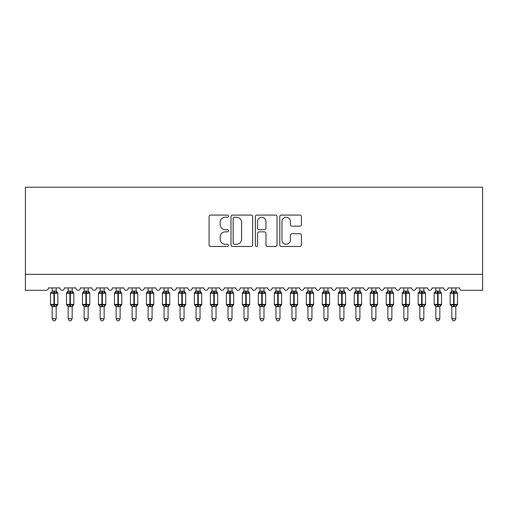 <?xml version="1.0" encoding="UTF-8"?>
<svg xmlns="http://www.w3.org/2000/svg" width="508" height="508" viewBox="0 0 508 508"><rect width="100%" height="100%" fill="white"/><g stroke="black" fill="none" stroke-linecap="round" stroke-linejoin="round"><path stroke-width="0.76" d="M228.422 216.186A1.099 1.099 0 0 0 227.324 215.087L210.655 215.087A1.568 1.568 0 0 0 209.086 216.656L209.086 244.9A1.568 1.568 0 0 0 210.655 246.469L227.324 246.469A1.099 1.099 0 0 0 228.422 245.37A1.099 1.099 0 0 0 227.324 244.272L225.165 244.272A5.023 5.023 0 0 1 220.148 239.255L220.148 236.899A5.023 5.023 0 0 1 225.165 231.877L227.324 231.877A1.099 1.099 0 0 0 228.422 230.778A1.099 1.099 0 0 0 227.324 229.679L225.165 229.679A5.023 5.023 0 0 1 220.148 224.663L220.148 222.307A5.023 5.023 0 0 1 225.165 217.284L227.324 217.284A1.099 1.099 0 0 0 228.422 216.186M299.86 226.149A1.568 1.568 0 0 0 301.428 224.58L301.428 216.656A1.568 1.568 0 0 0 299.86 215.087L281.343 215.087A1.568 1.568 0 0 0 279.775 216.656L279.775 244.9A1.568 1.568 0 0 0 281.343 246.469L299.86 246.469A1.568 1.568 0 0 0 301.428 244.9L301.428 235.331A1.568 1.568 0 0 0 299.86 233.763L291.935 233.763A1.568 1.568 0 0 0 290.366 235.331L290.366 240.074A4.197 4.197 0 0 1 286.169 244.272A4.197 4.197 0 0 1 281.972 240.074L281.972 221.482A4.197 4.197 0 0 1 286.169 217.284A4.197 4.197 0 0 1 290.366 221.482L290.366 224.58A1.568 1.568 0 0 0 291.935 226.149L299.86 226.149M482.6 274.339L482.6 187.217L25.4 187.217L25.4 290.328L46.025 290.328A2.4 2.4 0 0 0 48.419 287.928L59.931 287.928A2.4 2.4 0 0 0 62.167 290.322A2.4 2.4 0 0 0 64.408 287.928L75.914 287.928A2.4 2.4 0 0 0 78.156 290.322A2.4 2.4 0 0 0 80.391 287.928L91.904 287.928A2.4 2.4 0 0 0 94.139 290.322A2.4 2.4 0 0 0 96.38 287.928L107.886 287.928A2.4 2.4 0 0 0 110.128 290.322A2.4 2.4 0 0 0 112.363 287.928L123.876 287.928A2.4 2.4 0 0 0 126.111 290.322A2.4 2.4 0 0 0 128.353 287.928L139.859 287.928A2.4 2.4 0 0 0 142.1 290.322A2.4 2.4 0 0 0 144.335 287.928L155.848 287.928A2.4 2.4 0 0 0 158.083 290.322A2.4 2.4 0 0 0 160.325 287.928L171.831 287.928A2.4 2.4 0 0 0 174.073 290.322A2.4 2.4 0 0 0 176.308 287.928L187.82 287.928A2.4 2.4 0 0 0 190.056 290.322A2.4 2.4 0 0 0 192.297 287.928L203.803 287.928A2.4 2.4 0 0 0 206.045 290.322A2.4 2.4 0 0 0 208.28 287.928L219.793 287.928A2.4 2.4 0 0 0 222.028 290.322A2.4 2.4 0 0 0 224.263 287.928L235.776 287.928A2.4 2.4 0 0 0 238.017 290.322A2.4 2.4 0 0 0 240.252 287.928L251.765 287.928A2.4 2.4 0 0 0 254 290.322A2.4 2.4 0 0 0 256.235 287.928L267.748 287.928A2.4 2.4 0 0 0 269.983 290.322A2.4 2.4 0 0 0 272.224 287.928L283.737 287.928A2.4 2.4 0 0 0 285.972 290.322A2.4 2.4 0 0 0 288.207 287.928L299.72 287.928A2.4 2.4 0 0 0 301.955 290.322A2.4 2.4 0 0 0 304.197 287.928L315.703 287.928A2.4 2.4 0 0 0 317.945 290.322A2.4 2.4 0 0 0 320.18 287.928L331.692 287.928A2.4 2.4 0 0 0 333.927 290.322A2.4 2.4 0 0 0 336.169 287.928L347.675 287.928A2.4 2.4 0 0 0 349.917 290.322A2.4 2.4 0 0 0 352.152 287.928L363.665 287.928A2.4 2.4 0 0 0 365.9 290.322A2.4 2.4 0 0 0 368.141 287.928L379.647 287.928A2.4 2.4 0 0 0 381.889 290.322A2.4 2.4 0 0 0 384.124 287.928L395.637 287.928A2.4 2.4 0 0 0 397.872 290.322A2.4 2.4 0 0 0 400.114 287.928L411.62 287.928A2.4 2.4 0 0 0 413.861 290.322A2.4 2.4 0 0 0 416.096 287.928L427.609 287.928A2.4 2.4 0 0 0 429.844 290.322A2.4 2.4 0 0 0 432.086 287.928L443.592 287.928A2.4 2.4 0 0 0 445.834 290.322A2.4 2.4 0 0 0 448.069 287.928L459.581 287.928A2.4 2.4 0 0 0 461.975 290.328L482.6 290.328L482.6 274.339L25.4 274.339M252.628 216.656A1.568 1.568 0 0 0 251.06 215.087L232.543 215.087A1.568 1.568 0 0 0 230.975 216.656L230.975 244.9A1.568 1.568 0 0 0 232.543 246.469L251.06 246.469A1.568 1.568 0 0 0 252.628 244.9L252.628 216.656M256.94 215.087L275.457 215.087A1.568 1.568 0 0 1 277.025 216.656L277.025 244.9A1.568 1.568 0 0 1 275.457 246.469L267.532 246.469A1.568 1.568 0 0 1 265.963 244.9L265.963 233.445A1.568 1.568 0 0 0 264.395 231.877L259.137 231.877A1.568 1.568 0 0 0 257.569 233.445L257.569 245.37A1.099 1.099 0 0 1 256.47 246.469A1.099 1.099 0 0 1 255.372 245.37L255.372 216.656A1.568 1.568 0 0 1 256.94 215.087M234.271 217.284A1.099 1.099 0 0 0 233.172 218.383L233.172 243.18A1.099 1.099 0 0 0 234.271 244.272L236.544 244.272A5.023 5.023 0 0 0 241.567 239.255L241.567 222.307A5.023 5.023 0 0 0 236.544 217.284L234.271 217.284M265.963 221.564A4.197 4.197 0 0 0 261.766 217.367A4.197 4.197 0 0 0 257.569 221.564L257.569 228.111A1.568 1.568 0 0 0 259.137 229.679L264.395 229.679A1.568 1.568 0 0 0 265.963 228.111L265.963 221.564M56.172 291.097A1.759 1.676 180 0 0 57.099 292.576L56.75 293.091L54.413 292.525L51.594 293.091L51.022 292.494A0.8 0.8 0 0 0 50.495 293.243L50.495 304.438A0.8 0.8 0 0 0 51.022 305.187L51.594 304.59L53.937 305.156L56.75 304.59L57.099 305.105A1.759 1.676 -0 0 0 56.172 306.584L52.178 306.584A1.759 1.676 -0 0 0 51.251 305.105L51.251 305.105M51.251 292.576A1.759 1.676 180 0 0 52.178 291.097L53.937 290.944L53.937 304.438L57.848 304.438L57.848 293.243L50.495 293.243L50.495 304.438L53.937 304.438L53.937 306.737M56.172 306.572L56.172 318.707L52.178 318.707L52.178 306.572M56.172 287.928L56.172 291.179L56.75 293.091M52.178 287.928L52.178 291.109M53.937 290.944L56.172 291.179M51.594 293.091L52.178 291.179M51.594 304.59L52.178 306.502M56.75 304.59L56.172 306.502M56.172 318.707L54.972 320.783L53.378 320.783L52.178 318.707M57.848 293.243L57.328 292.494A0.8 0.8 0 0 1 57.556 292.627M56.172 306.838L57.848 304.438A0.8 0.8 0 0 1 57.81 304.698M72.479 291.852L73.311 292.494A0.8 0.8 0 0 1 73.546 292.627M72.161 291.097A1.759 1.676 180 0 0 73.082 292.576L72.739 293.091L70.402 292.525L67.583 293.091L67.012 292.494A0.8 0.8 0 0 0 66.484 293.243L66.484 304.438A0.8 0.8 0 0 0 67.012 305.187L66.484 304.438L73.838 304.438A0.8 0.8 0 0 1 73.793 304.698M68.161 306.584L68.161 306.584A1.759 1.676 -0 0 0 67.24 305.105L67.583 304.59L69.92 305.156L72.739 304.59L73.082 305.105A1.759 1.676 -0 0 0 72.161 306.584L68.161 306.502L68.161 318.707L72.161 318.707L72.161 306.572M88.462 291.852L89.3 292.494A0.8 0.8 0 0 1 89.529 292.627M88.144 291.097A1.759 1.676 180 0 0 89.071 292.576L88.722 293.091L86.385 292.525L83.566 293.091L82.994 292.494A0.8 0.8 0 0 0 82.467 293.243L82.467 304.438A0.8 0.8 0 0 0 82.994 305.187L82.467 304.438L89.821 304.438A0.8 0.8 0 0 1 89.783 304.698M84.15 306.584L84.15 306.584A1.759 1.676 -0 0 0 83.223 305.105L83.566 304.59L85.909 305.156L88.722 304.59L89.071 305.105A1.759 1.676 -0 0 0 88.144 306.584L84.15 306.502L84.15 318.707L88.144 318.707L88.144 306.572M104.134 291.097A1.759 1.676 180 0 0 105.054 292.576L104.712 293.091L102.375 292.525L99.555 293.091L98.984 292.494A0.8 0.8 0 0 0 98.457 293.243L98.457 304.438A0.8 0.8 0 0 0 98.984 305.187L98.457 304.438L105.81 304.438L105.81 293.243L105.283 292.494A0.8 0.8 0 0 1 105.518 292.627M104.134 306.838L105.81 304.438A0.8 0.8 0 0 1 105.766 304.698M100.133 306.584L100.133 306.584A1.759 1.676 -0 0 0 99.212 305.105L99.555 304.59L101.892 305.156L104.712 304.59L105.054 305.105A1.759 1.676 -0 0 0 104.134 306.584L100.133 306.502L100.133 318.707L104.134 318.707L104.134 306.572M120.117 291.097A1.759 1.676 180 0 0 121.044 292.576L120.694 293.091L118.358 292.525L115.538 293.091L114.967 292.494A0.8 0.8 0 0 0 114.44 293.243L114.44 304.438A0.8 0.8 0 0 0 114.967 305.187L114.44 304.438L121.793 304.438L121.793 293.243L121.272 292.494A0.8 0.8 0 0 1 121.501 292.627M120.117 306.838L121.793 304.438A0.8 0.8 0 0 1 121.755 304.698M116.122 306.584L116.122 306.584A1.759 1.676 -0 0 0 115.195 305.105L115.538 304.59L117.881 305.156L120.694 304.59L121.044 305.105A1.759 1.676 -0 0 0 120.117 306.584L116.122 306.502L116.122 318.707L120.117 318.707L120.117 306.572M68.161 306.838L67.24 305.105M72.161 306.838L73.838 304.438L73.838 293.243L66.484 293.243L68.161 290.843L67.012 292.494M72.161 287.928L72.161 291.179L72.739 293.091M67.24 292.576A1.759 1.676 180 0 0 68.161 291.097L72.161 291.179M68.161 287.928L68.161 291.109M67.583 293.091L68.161 291.179M67.583 304.59L68.161 306.502M72.739 304.59L72.161 306.502M72.161 318.707L70.961 320.783L69.361 320.783L68.161 318.707M84.15 306.838L83.223 305.105M88.144 306.838L89.821 304.438L89.821 293.243L82.467 293.243L83.833 291.852M88.144 287.928L88.144 291.179L88.722 293.091M83.223 292.576A1.759 1.676 180 0 0 84.15 291.097L88.144 291.179M84.15 287.928L84.15 291.109M83.566 293.091L84.15 291.179M83.566 304.59L84.15 306.502M88.722 304.59L88.144 306.502M88.144 318.707L86.944 320.783L85.35 320.783L84.15 318.707M100.133 306.838L99.212 305.105M104.134 287.928L104.134 291.179L104.712 293.091M99.212 292.576A1.759 1.676 180 0 0 100.133 291.097L104.134 291.179M100.133 287.928L100.133 291.109M99.555 293.091L100.133 291.179M99.555 304.59L100.133 306.502M104.712 304.59L104.134 306.502M104.134 318.707L102.933 320.783L101.333 320.783L100.133 318.707M116.122 306.838L115.195 305.105M120.117 287.928L120.117 291.179L120.694 293.091M115.195 292.576A1.759 1.676 180 0 0 116.122 291.097L120.117 291.179M116.122 287.928L116.122 291.109M115.538 293.091L116.122 291.179M115.538 304.59L116.122 306.502M120.694 304.59L120.117 306.502M120.117 318.707L118.916 320.783L117.323 320.783L116.122 318.707M136.423 291.852L137.255 292.494A0.8 0.8 0 0 1 137.49 292.627M136.106 291.097A1.759 1.676 180 0 0 137.027 292.576L136.684 293.091L134.347 292.525L131.528 293.091L130.95 292.494A0.8 0.8 0 0 0 130.429 293.243L130.429 304.438A0.8 0.8 0 0 0 130.95 305.187L130.429 304.438L137.782 304.438A0.8 0.8 0 0 1 137.738 304.698M132.105 306.584L132.105 306.584A1.759 1.676 -0 0 0 131.185 305.105L131.528 304.59L133.864 305.156L136.684 304.59L137.027 305.105A1.759 1.676 -0 0 0 136.106 306.584L132.105 306.502L132.105 318.707L136.106 318.707L136.106 306.572M132.105 306.838L131.185 305.105M136.106 306.838L137.782 304.438L137.782 293.243L130.429 293.243L131.788 291.852M136.106 287.928L136.106 291.179L136.684 293.091M131.185 292.576A1.759 1.676 180 0 0 132.105 291.097L136.106 291.179M132.105 287.928L132.105 291.109M131.528 293.091L132.105 291.179M131.528 304.59L132.105 306.502M136.684 304.59L136.106 306.502M136.106 318.707L134.906 320.783L133.306 320.783L132.105 318.707M152.406 291.852L153.245 292.494A0.8 0.8 0 0 1 153.473 292.627M152.089 291.097A1.759 1.676 180 0 0 153.01 292.576L152.667 293.091L150.33 292.525L147.511 293.091L146.939 292.494A0.8 0.8 0 0 0 146.412 293.243L146.412 304.438A0.8 0.8 0 0 0 146.939 305.187L146.412 304.438L153.765 304.438A0.8 0.8 0 0 1 153.721 304.698M148.095 306.584L148.095 306.584A1.759 1.676 -0 0 0 147.168 305.105L147.511 304.59L149.854 305.156L152.667 304.59L153.01 305.105A1.759 1.676 -0 0 0 152.089 306.584L148.088 306.502L148.095 318.707L152.089 318.707L152.089 306.572M148.095 306.838L147.168 305.105M152.089 306.838L153.765 304.438L153.765 293.243L146.412 293.243L147.777 291.852M152.089 287.928L152.089 291.179L152.667 293.091M147.168 292.576A1.759 1.676 180 0 0 148.095 291.097L152.089 291.179M148.095 287.928L148.095 291.109M147.511 293.091L148.088 291.179M147.511 304.59L148.088 306.502M152.667 304.59L152.089 306.502M152.089 318.707L150.889 320.783L149.295 320.783L148.095 318.707M168.078 291.097A1.759 1.676 180 0 0 168.999 292.576L168.656 293.091L166.319 292.525L163.5 293.091L162.922 292.494A0.8 0.8 0 0 0 162.401 293.243L162.401 304.438A0.8 0.8 0 0 0 162.922 305.187L162.401 304.438L169.755 304.438A0.8 0.8 0 0 1 169.71 304.698M164.078 306.584L164.078 306.584A1.759 1.676 -0 0 0 163.157 305.105L163.5 304.59L165.837 305.156L168.656 304.59L168.999 305.105A1.759 1.676 -0 0 0 168.078 306.584L164.078 306.502L164.078 318.707L168.078 318.707L168.078 306.572M164.078 306.838L163.157 305.105M168.078 306.838L169.755 304.438L169.755 293.243L162.401 293.243L163.76 291.852M168.078 287.928L168.078 291.179L168.656 293.091M163.157 292.576A1.759 1.676 180 0 0 164.078 291.097L168.078 291.179M164.078 287.928L164.078 291.109M163.5 293.091L164.078 291.179M163.5 304.59L164.078 306.502M168.656 304.59L168.078 306.502M168.078 318.707L166.878 320.783L165.278 320.783L164.078 318.707M184.379 291.852L185.217 292.494A0.8 0.8 0 0 1 185.445 292.627M184.061 291.097A1.759 1.676 180 0 0 184.982 292.576L184.639 293.091L182.302 292.525L179.483 293.091L178.911 292.494A0.8 0.8 0 0 0 178.384 293.243L178.384 304.438A0.8 0.8 0 0 0 178.911 305.187L178.384 304.438L185.738 304.438A0.8 0.8 0 0 1 185.693 304.698M180.067 306.584L180.067 306.584A1.759 1.676 -0 0 0 179.14 305.105L179.483 304.59L181.826 305.156L184.639 304.59L184.982 305.105A1.759 1.676 -0 0 0 184.061 306.584L180.061 306.502L180.067 318.707L184.061 318.707L184.061 306.572M180.067 306.838L179.14 305.105M184.061 306.838L185.738 304.438L185.738 293.243L178.384 293.243L179.749 291.852M184.061 287.928L184.061 291.179L184.639 293.091M179.14 292.576A1.759 1.676 180 0 0 180.067 291.097L184.061 291.179M180.067 287.928L180.067 291.109M179.483 293.091L180.061 291.179M179.483 304.59L180.061 306.502M184.639 304.59L184.061 306.502M184.061 318.707L182.861 320.783L181.267 320.783L180.067 318.707M200.362 291.852L201.2 292.494A0.8 0.8 0 0 1 201.428 292.627M200.044 291.097A1.759 1.676 180 0 0 200.971 292.576L200.628 293.091L198.291 292.525L195.472 293.091L194.894 292.494A0.8 0.8 0 0 0 194.374 293.243L194.374 304.438A0.8 0.8 0 0 0 194.894 305.187L194.374 304.438L201.727 304.438A0.8 0.8 0 0 1 201.682 304.698M196.05 306.584L196.05 306.584A1.759 1.676 -0 0 0 195.129 305.105L195.472 304.59L197.809 305.156L200.628 304.59L200.971 305.105A1.759 1.676 -0 0 0 200.044 306.584L196.05 306.502L196.05 318.707L200.044 318.707L200.044 306.572M196.05 306.838L195.129 305.105M200.044 306.838L201.727 304.438L201.727 293.243L194.374 293.243L195.732 291.852M200.044 287.928L200.05 291.179L200.628 293.091M195.129 292.576A1.759 1.676 180 0 0 196.05 291.097L200.05 291.179M196.05 287.928L196.05 291.109M195.472 293.091L196.05 291.179M195.472 304.59L196.05 306.502M200.628 304.59L200.05 306.502M200.044 318.707L198.85 320.783L197.25 320.783L196.05 318.707M216.351 291.852L217.189 292.494A0.8 0.8 0 0 1 217.418 292.627M216.033 291.097A1.759 1.676 180 0 0 216.954 292.576L216.611 293.091L214.274 292.525L211.455 293.091L210.884 292.494A0.8 0.8 0 0 0 210.356 293.243L210.356 304.438A0.8 0.8 0 0 0 210.884 305.187L210.356 304.438L217.71 304.438A0.8 0.8 0 0 1 217.665 304.698M212.039 306.584L212.039 306.584A1.759 1.676 -0 0 0 211.112 305.105L211.455 304.59L213.798 305.156L216.611 304.59L216.954 305.105A1.759 1.676 -0 0 0 216.033 306.584L212.033 306.502L212.039 318.707L216.033 318.707L216.033 306.572M212.039 306.838L211.112 305.105M216.033 306.838L217.71 304.438L217.71 293.243L210.356 293.243L211.722 291.852M216.033 287.928L216.033 291.179L216.611 293.091M211.112 292.576A1.759 1.676 180 0 0 212.039 291.097L216.033 291.179M212.039 287.928L212.039 291.109M211.455 293.091L212.033 291.179M211.455 304.59L212.033 306.502M216.611 304.59L216.033 306.502M216.033 318.707L214.833 320.783L213.239 320.783L212.039 318.707M232.016 291.097A1.759 1.676 180 0 0 232.943 292.576L232.601 293.091L230.264 292.525L227.444 293.091L226.866 292.494A0.8 0.8 0 0 0 226.346 293.243L226.346 304.438A0.8 0.8 0 0 0 226.866 305.187L226.346 304.438L233.699 304.438A0.8 0.8 0 0 1 233.655 304.698M228.022 306.584L228.022 306.584A1.759 1.676 -0 0 0 227.101 305.105L227.444 304.59L229.781 305.156L232.601 304.59L232.943 305.105A1.759 1.676 -0 0 0 232.016 306.584L228.022 306.502L228.022 318.707L232.016 318.707L232.016 306.572M228.022 306.838L227.101 305.105M232.016 306.838L233.699 304.438L233.699 293.243L226.346 293.243L227.705 291.852M232.016 287.928L232.023 291.179L232.601 293.091M227.101 292.576A1.759 1.676 180 0 0 228.022 291.097L232.023 291.179M228.022 287.928L228.022 291.109M227.444 293.091L228.022 291.179M227.444 304.59L228.022 306.502M232.601 304.59L232.023 306.502M232.016 318.707L230.822 320.783L229.222 320.783L228.022 318.707M248.006 291.097A1.759 1.676 180 0 0 248.926 292.576L248.583 293.091L246.247 292.525L243.427 293.091L242.856 292.494A0.8 0.8 0 0 0 242.329 293.243L242.329 304.438A0.8 0.8 0 0 0 242.856 305.187L242.329 304.438L249.682 304.438A0.8 0.8 0 0 1 249.638 304.698M244.011 306.584L244.011 306.584A1.759 1.676 -0 0 0 243.084 305.105L243.427 304.59L245.764 305.156L248.583 304.59L248.926 305.105A1.759 1.676 -0 0 0 248.006 306.584L244.005 306.502L244.011 318.707L248.006 318.707L248.006 306.572M244.011 306.838L243.084 305.105M248.006 306.838L249.682 304.438L249.682 293.243L242.329 293.243L243.694 291.852M248.006 287.928L248.006 291.179L248.583 293.091M243.084 292.576A1.759 1.676 180 0 0 244.011 291.097L248.006 291.179M244.011 287.928L244.011 291.109M243.427 293.091L244.005 291.179M243.427 304.59L244.005 306.502M248.583 304.59L248.006 306.502M248.006 318.707L246.805 320.783L245.212 320.783L244.011 318.707M264.306 291.852L265.144 292.494A0.8 0.8 0 0 1 265.373 292.627M263.989 291.097A1.759 1.676 180 0 0 264.916 292.576L264.573 293.091L262.236 292.525L259.417 293.091L258.839 292.494A0.8 0.8 0 0 0 258.318 293.243L258.318 304.438A0.8 0.8 0 0 0 258.839 305.187L258.318 304.438L265.671 304.438A0.8 0.8 0 0 1 265.627 304.698M259.994 306.584L259.994 306.584A1.759 1.676 -0 0 0 259.074 305.105L259.417 304.59L261.753 305.156L264.573 304.59L264.916 305.105A1.759 1.676 -0 0 0 263.989 306.584L259.994 306.502L259.994 318.707L263.989 318.707L263.989 306.572M259.994 306.838L259.074 305.105M263.989 306.838L265.671 304.438L265.671 293.243L258.318 293.243L259.677 291.852M263.989 287.928L263.995 291.179L264.573 293.091M259.074 292.576A1.759 1.676 180 0 0 259.994 291.097L263.995 291.179M259.994 287.928L259.994 291.109M259.417 293.091L259.994 291.179M259.417 304.59L259.994 306.502M264.573 304.59L263.995 306.502M263.989 318.707L262.788 320.783L261.195 320.783L259.994 318.707M279.978 291.097A1.759 1.676 180 0 0 280.899 292.576L280.556 293.091L278.219 292.525L275.399 293.091L274.828 292.494A0.8 0.8 0 0 0 274.301 293.243L274.301 304.438A0.8 0.8 0 0 0 274.828 305.187L274.301 304.438L281.654 304.438A0.8 0.8 0 0 1 281.61 304.698M275.984 306.584L275.984 306.584A1.759 1.676 -0 0 0 275.057 305.105L275.399 304.59L277.736 305.156L280.556 304.59L280.899 305.105A1.759 1.676 -0 0 0 279.978 306.584L275.977 306.502L275.984 318.707L279.978 318.707L279.978 306.572M275.984 306.838L275.057 305.105M279.978 306.838L281.654 304.438L281.654 293.243L274.301 293.243L275.666 291.852M279.978 287.928L279.978 291.179L280.556 293.091M275.057 292.576A1.759 1.676 180 0 0 275.984 291.097L279.978 291.179M275.984 287.928L275.984 291.109M275.399 293.091L275.977 291.179M275.399 304.59L275.977 306.502M280.556 304.59L279.978 306.502M279.978 318.707L278.778 320.783L277.178 320.783L275.984 318.707M296.278 291.852L297.116 292.494A0.8 0.8 0 0 1 297.345 292.627M295.961 291.097A1.759 1.676 180 0 0 296.888 292.576L296.545 293.091L294.202 292.525L291.389 293.091L290.811 292.494A0.8 0.8 0 0 0 290.29 293.243L290.29 304.438A0.8 0.8 0 0 0 290.811 305.187L290.29 304.438L297.644 304.438A0.8 0.8 0 0 1 297.599 304.698M291.967 306.584L291.967 306.584A1.759 1.676 -0 0 0 291.046 305.105L291.389 304.59L293.726 305.156L296.545 304.59L296.888 305.105A1.759 1.676 -0 0 0 295.961 306.584L291.967 306.502L291.967 318.707L295.961 318.707L295.961 306.572M291.967 306.838L291.046 305.105M295.961 306.838L297.644 304.438L297.644 293.243L290.29 293.243L291.649 291.852M295.961 287.928L295.967 291.179L296.545 293.091M291.046 292.576A1.759 1.676 180 0 0 291.967 291.097L295.967 291.179M291.967 287.928L291.967 291.109M291.389 293.091L291.967 291.179M291.389 304.59L291.967 306.502M296.545 304.59L295.967 306.502M295.961 318.707L294.761 320.783L293.167 320.783L291.967 318.707M312.268 291.852L313.106 292.494A0.8 0.8 0 0 1 313.334 292.627M311.95 291.097A1.759 1.676 180 0 0 312.871 292.576L312.528 293.091L310.191 292.525L307.372 293.091L306.8 292.494A0.8 0.8 0 0 0 306.273 293.243L306.273 304.438A0.8 0.8 0 0 0 306.8 305.187L306.273 304.438L313.626 304.438A0.8 0.8 0 0 1 313.582 304.698M307.956 306.584L307.956 306.584A1.759 1.676 -0 0 0 307.029 305.105L307.372 304.59L309.709 305.156L312.528 304.59L312.871 305.105A1.759 1.676 -0 0 0 311.95 306.584L307.95 306.502L307.956 318.707L311.95 318.707L311.95 306.572M307.956 306.838L307.029 305.105M311.95 306.838L313.626 304.438L313.626 293.243L306.273 293.243L307.638 291.852M311.95 287.928L311.95 291.179L312.528 293.091M307.029 292.576A1.759 1.676 180 0 0 307.956 291.097L311.95 291.179M307.956 287.928L307.956 291.109M307.372 293.091L307.95 291.179M307.372 304.59L307.95 306.502M312.528 304.59L311.95 306.502M311.95 318.707L310.75 320.783L309.15 320.783L307.956 318.707M327.933 291.097A1.759 1.676 180 0 0 328.86 292.576L328.517 293.091L326.174 292.525L323.361 293.091L322.783 292.494A0.8 0.8 0 0 0 322.262 293.243L322.262 304.438A0.8 0.8 0 0 0 322.783 305.187L322.262 304.438L329.616 304.438A0.8 0.8 0 0 1 329.571 304.698M323.939 306.584L323.939 306.584A1.759 1.676 -0 0 0 323.018 305.105L323.361 304.59L325.698 305.156L328.517 304.59L328.86 305.105A1.759 1.676 -0 0 0 327.933 306.584L323.939 306.502L323.939 318.707L327.933 318.707L327.933 306.572M323.939 306.838L323.018 305.105M327.933 306.838L329.616 304.438L329.616 293.243L322.262 293.243L323.621 291.852M327.933 287.928L327.939 291.179L328.517 293.091M323.018 292.576A1.759 1.676 180 0 0 323.939 291.097L327.939 291.179M323.939 287.928L323.939 291.109M323.361 293.091L323.939 291.179M323.361 304.59L323.939 306.502M328.517 304.59L327.939 306.502M327.933 318.707L326.733 320.783L325.139 320.783L323.939 318.707M344.24 291.852L345.078 292.494A0.8 0.8 0 0 1 345.307 292.627M343.922 291.097A1.759 1.676 180 0 0 344.843 292.576L344.5 293.091L342.163 292.525L339.344 293.091L338.772 292.494A0.8 0.8 0 0 0 338.245 293.243L338.245 304.438A0.8 0.8 0 0 0 338.772 305.187L338.245 304.438L345.599 304.438A0.8 0.8 0 0 1 345.554 304.698M339.922 306.584L339.922 306.584A1.759 1.676 -0 0 0 339.001 305.105L339.344 304.59L341.681 305.156L344.5 304.59L344.843 305.105A1.759 1.676 -0 0 0 343.922 306.584L339.922 306.502L339.922 318.707L343.922 318.707L343.922 306.572M339.922 306.838L339.001 305.105M343.922 306.838L345.599 304.438L345.599 293.243L338.245 293.243L339.611 291.852M343.922 287.928L343.922 291.179L344.5 293.091M339.001 292.576A1.759 1.676 180 0 0 339.922 291.097L343.922 291.179M339.922 287.928L339.922 291.109M339.344 293.091L339.922 291.179M339.344 304.59L339.922 306.502M344.5 304.59L343.922 306.502M343.922 318.707L342.722 320.783L341.122 320.783L339.922 318.707M359.905 291.097A1.759 1.676 180 0 0 360.832 292.576L360.49 293.091L358.146 292.525L355.333 293.091L354.755 292.494A0.8 0.8 0 0 0 354.235 293.243L354.235 304.438A0.8 0.8 0 0 0 354.755 305.187L354.235 304.438L361.588 304.438A0.8 0.8 0 0 1 361.544 304.698M355.911 306.584L355.911 306.584A1.759 1.676 -0 0 0 354.99 305.105L355.333 304.59L357.67 305.156L360.49 304.59L360.832 305.105A1.759 1.676 -0 0 0 359.905 306.584L355.911 306.502L355.911 318.707L359.905 318.707L359.905 306.572M355.911 306.838L354.99 305.105M359.905 306.838L361.588 304.438L361.588 293.243L354.235 293.243L355.594 291.852M359.905 287.928L359.912 291.179L360.49 293.091M354.99 292.576A1.759 1.676 180 0 0 355.911 291.097L359.912 291.179M355.911 287.928L355.911 291.109M355.333 293.091L355.911 291.179M355.333 304.59L355.911 306.502M360.49 304.59L359.912 306.502M359.905 318.707L358.705 320.783L357.111 320.783L355.911 318.707M376.212 291.852L377.05 292.494A0.8 0.8 0 0 1 377.279 292.627M375.895 291.097A1.759 1.676 180 0 0 376.815 292.576L376.472 293.091L374.136 292.525L371.316 293.091L370.745 292.494A0.8 0.8 0 0 0 370.218 293.243L370.218 304.438A0.8 0.8 0 0 0 370.745 305.187L370.218 304.438L377.571 304.438A0.8 0.8 0 0 1 377.527 304.698M371.894 306.584L371.894 306.584A1.759 1.676 -0 0 0 370.973 305.105L371.316 304.59L373.653 305.156L376.472 304.59L376.815 305.105A1.759 1.676 -0 0 0 375.895 306.584L371.894 306.502L371.894 318.707L375.895 318.707L375.895 306.572M371.894 306.838L370.973 305.105M375.895 306.838L377.571 304.438L377.571 293.243L370.218 293.243L371.577 291.852M375.895 287.928L375.895 291.179L376.472 293.091M370.973 292.576A1.759 1.676 180 0 0 371.894 291.097L375.895 291.179M371.894 287.928L371.894 291.109M371.316 293.091L371.894 291.179M371.316 304.59L371.894 306.502M376.472 304.59L375.895 306.502M375.895 318.707L374.694 320.783L373.094 320.783L371.894 318.707M392.195 291.852L393.033 292.494A0.8 0.8 0 0 1 393.262 292.627M391.878 291.097A1.759 1.676 180 0 0 392.805 292.576L392.462 293.091L390.119 292.525L387.306 293.091L386.728 292.494A0.8 0.8 0 0 0 386.207 293.243L386.207 304.438A0.8 0.8 0 0 0 386.728 305.187L386.207 304.438L393.56 304.438A0.8 0.8 0 0 1 393.516 304.698M387.883 306.584L387.883 306.584A1.759 1.676 -0 0 0 386.956 305.105L387.306 304.59L389.642 305.156L392.462 304.59L392.805 305.105A1.759 1.676 -0 0 0 391.878 306.584L387.883 306.502L387.883 318.707L391.878 318.707L391.878 306.572M387.883 306.838L386.956 305.105M391.878 306.838L393.56 304.438L393.56 293.243L386.207 293.243L387.566 291.852M391.878 287.928L391.878 291.179L392.462 293.091M386.956 292.576A1.759 1.676 180 0 0 387.883 291.097L391.878 291.179M387.883 287.928L387.883 291.109M387.306 293.091L387.883 291.179M387.306 304.59L387.883 306.502M392.462 304.59L391.878 306.502M391.878 318.707L390.677 320.783L389.084 320.783L387.883 318.707M407.867 291.097A1.759 1.676 180 0 0 408.788 292.576L408.445 293.091L406.108 292.525L403.288 293.091L402.717 292.494A0.8 0.8 0 0 0 402.19 293.243L402.19 304.438A0.8 0.8 0 0 0 402.717 305.187L402.19 304.438L409.543 304.438A0.8 0.8 0 0 1 409.499 304.698M403.866 306.584L403.866 306.584A1.759 1.676 -0 0 0 402.946 305.105L403.288 304.59L405.625 305.156L408.445 304.59L408.788 305.105A1.759 1.676 -0 0 0 407.867 306.584L403.866 306.502L403.866 318.707L407.867 318.707L407.867 306.572M403.866 306.838L402.946 305.105M407.867 306.838L409.543 304.438L409.543 293.243L402.19 293.243L403.549 291.852M407.867 287.928L407.867 291.179L408.445 293.091M402.946 292.576A1.759 1.676 180 0 0 403.866 291.097L407.867 291.179M403.866 287.928L403.866 291.109M403.288 293.091L403.866 291.179M403.288 304.59L403.866 306.502M408.445 304.59L407.867 306.502M407.867 318.707L406.667 320.783L405.067 320.783L403.866 318.707M424.167 291.852L425.005 292.494A0.8 0.8 0 0 1 425.234 292.627M423.85 291.097A1.759 1.676 180 0 0 424.777 292.576L424.434 293.091L422.091 292.525L419.278 293.091L418.7 292.494A0.8 0.8 0 0 0 418.179 293.243L418.179 304.438A0.8 0.8 0 0 0 418.7 305.187L418.179 304.438L425.533 304.438A0.8 0.8 0 0 1 425.488 304.698M419.856 306.584L419.856 306.584A1.759 1.676 -0 0 0 418.929 305.105L419.278 304.59L421.615 305.156L424.434 304.59L424.777 305.105A1.759 1.676 -0 0 0 423.85 306.584L419.856 306.502L419.856 318.707L423.85 318.707L423.85 306.572M419.856 306.838L418.929 305.105M423.85 306.838L425.533 304.438L425.533 293.243L418.179 293.243L419.538 291.852M423.85 287.928L423.85 291.179L424.434 293.091M418.929 292.576A1.759 1.676 180 0 0 419.856 291.097L423.85 291.179M419.856 287.928L419.856 291.109M419.278 293.091L419.856 291.179M419.278 304.59L419.856 306.502M424.434 304.59L423.85 306.502M423.85 318.707L422.65 320.783L421.056 320.783L419.856 318.707M439.839 291.097A1.759 1.676 180 0 0 440.76 292.576L440.417 293.091L438.08 292.525L435.261 293.091L434.689 292.494A0.8 0.8 0 0 0 434.162 293.243L434.162 304.438A0.8 0.8 0 0 0 434.689 305.187L434.162 304.438L441.515 304.438A0.8 0.8 0 0 1 441.471 304.698M435.839 306.584L435.839 306.584A1.759 1.676 -0 0 0 434.918 305.105L435.261 304.59L437.598 305.156L440.417 304.59L440.76 305.105A1.759 1.676 -0 0 0 439.839 306.584L435.839 306.502L435.839 318.707L439.839 318.707L439.839 306.572M435.839 306.838L434.918 305.105M439.839 306.838L441.515 304.438L441.515 293.243L434.162 293.243L434.55 292.564M439.839 287.928L439.839 291.179L440.417 293.091M434.918 292.576A1.759 1.676 180 0 0 435.839 291.097L439.839 291.179M435.839 287.928L435.839 291.109M435.261 293.091L435.839 291.179M435.261 304.59L435.839 306.502M440.417 304.59L439.839 306.502M439.839 318.707L438.639 320.783L437.039 320.783L435.839 318.707M455.822 291.097A1.759 1.676 180 0 0 456.749 292.576L456.406 293.091L454.063 292.525L451.25 293.091L450.672 292.494A0.8 0.8 0 0 0 450.151 293.243L450.151 304.438A0.8 0.8 0 0 0 450.672 305.187L450.151 304.438L457.505 304.438A0.8 0.8 0 0 1 457.46 304.698M451.828 306.584L451.828 306.584A1.759 1.676 -0 0 0 450.901 305.105L451.25 304.59L453.587 305.156L456.406 304.59L456.749 305.105A1.759 1.676 -0 0 0 455.822 306.584L451.828 306.502L451.828 318.707L455.822 318.707L455.822 306.572M451.828 306.838L450.901 305.105M455.822 306.838L457.505 304.438L457.505 293.243L450.151 293.243L450.533 292.564M455.822 287.928L455.822 291.179L456.406 293.091M450.901 292.576A1.759 1.676 180 0 0 451.828 291.097L455.822 291.179M451.828 287.928L451.828 291.109M451.25 293.091L451.828 291.179M451.25 304.59L451.828 306.502M456.406 304.59L455.822 306.502M455.822 318.707L454.622 320.783L453.028 320.783L451.828 318.707M54.413 306.737L54.413 290.944M69.92 290.944L69.92 306.737M70.402 306.737L70.402 290.944M85.909 290.944L85.909 306.737M86.385 306.737L86.385 290.944M101.892 290.944L101.892 293.243L98.457 293.243L99.816 291.852M105.81 293.243L101.892 293.243L101.892 306.737M102.375 306.737L102.375 290.944M117.881 290.944L117.881 293.243L114.44 293.243L115.805 291.852M121.793 293.243L117.881 293.243L117.881 306.737M118.358 306.737L118.358 290.944M133.864 290.944L133.864 306.737M134.347 306.737L134.347 290.944M149.854 290.944L149.854 306.737M150.33 306.737L150.33 290.944M165.837 290.944L165.837 306.737M166.319 306.737L166.319 290.944M181.826 290.944L181.826 306.737M182.302 306.737L182.302 290.944M197.809 290.944L197.809 306.737M198.291 306.737L198.291 290.944M213.798 290.944L213.798 306.737M214.274 306.737L214.274 290.944M229.781 290.944L229.781 306.737M230.264 306.737L230.264 290.944M245.764 290.944L245.764 306.737M246.247 306.737L246.247 290.944M261.753 290.944L261.753 306.737M262.236 306.737L262.236 290.944M277.736 290.944L277.736 306.737M278.219 306.737L278.219 290.944M293.726 290.944L293.726 306.737M294.202 306.737L294.202 290.944M309.709 290.944L309.709 306.737M310.191 306.737L310.191 290.944M325.698 290.944L325.698 306.737M326.174 306.737L326.174 290.944M341.681 290.944L341.681 306.737M342.163 306.737L342.163 290.944M357.67 290.944L357.67 306.737M358.146 306.737L358.146 290.944M373.653 290.944L373.653 306.737M374.136 306.737L374.136 290.944M389.642 290.944L389.642 306.737M390.119 306.737L390.119 290.944M405.625 290.944L405.625 306.737M406.108 306.737L406.108 290.944M421.615 290.944L421.615 306.737M422.091 306.737L422.091 290.944M437.598 290.944L437.598 306.737M438.08 306.737L438.08 290.944M453.587 290.944L453.587 306.737M454.063 306.737L454.063 290.944M51.022 292.494L50.495 293.243M56.49 291.852L57.328 292.494L56.172 290.843M50.495 304.438L52.178 306.838M66.484 304.438L66.484 293.243M72.161 290.843L73.838 293.243M82.467 304.438L82.467 293.243M88.144 290.843L89.821 293.243M82.994 292.494L84.15 290.843M98.457 304.438L98.457 293.243M98.984 292.494L100.133 290.843M105.283 292.494L104.134 290.843M114.44 304.438L114.44 293.243M114.967 292.494L116.122 290.843M121.272 292.494L120.117 290.843M130.429 304.438L130.429 293.243M136.106 290.843L137.782 293.243M130.95 292.494L132.105 290.843M146.412 304.438L146.412 293.243M152.089 290.843L153.765 293.243M146.939 292.494L148.095 290.843M169.755 293.243L168.389 291.852M162.401 304.438L162.401 293.243M162.922 292.494L164.078 290.843M169.227 292.494L168.078 290.843M178.384 304.438L178.384 293.243M184.061 290.843L185.738 293.243M178.911 292.494L180.067 290.843M194.374 304.438L194.374 293.243M200.044 290.843L201.727 293.243M194.894 292.494L196.05 290.843M210.356 304.438L210.356 293.243M216.033 290.843L217.71 293.243M210.884 292.494L212.039 290.843M233.699 293.243L232.334 291.852M226.346 304.438L226.346 293.243M226.866 292.494L228.022 290.843M233.172 292.494L232.016 290.843M249.682 293.243L248.323 291.852M242.329 304.438L242.329 293.243M242.856 292.494L244.011 290.843M249.161 292.494L248.006 290.843M258.318 304.438L258.318 293.243M263.989 290.843L265.671 293.243M258.839 292.494L259.994 290.843M281.654 293.243L280.295 291.852M274.301 304.438L274.301 293.243M274.828 292.494L275.984 290.843M281.134 292.494L279.978 290.843M290.29 304.438L290.29 293.243M295.961 290.843L297.644 293.243M290.811 292.494L291.967 290.843M306.273 304.438L306.273 293.243M311.95 290.843L313.626 293.243M306.8 292.494L307.956 290.843M329.616 293.243L328.251 291.852M322.262 304.438L322.262 293.243M322.783 292.494L323.939 290.843M329.089 292.494L327.933 290.843M338.245 304.438L338.245 293.243M343.922 290.843L345.599 293.243M338.772 292.494L339.922 290.843M361.588 293.243L360.223 291.852M354.235 304.438L354.235 293.243M354.755 292.494L355.911 290.843M361.061 292.494L359.905 290.843M370.218 304.438L370.218 293.243M375.895 290.843L377.571 293.243M370.745 292.494L371.894 290.843M386.207 304.438L386.207 293.243M391.878 290.843L393.56 293.243M386.728 292.494L387.883 290.843M409.543 293.243L408.184 291.852M402.19 304.438L402.19 293.243M402.717 292.494L403.866 290.843M409.016 292.494L407.867 290.843M418.179 304.438L418.179 293.243M423.85 290.843L425.533 293.243M418.7 292.494L419.856 290.843M441.515 293.243L440.157 291.852M435.839 290.843L434.689 292.494L435.521 291.852M434.162 304.438L434.162 293.243M440.988 292.494L439.839 290.843M457.505 293.243L456.14 291.852M451.828 290.843L450.672 292.494L451.51 291.852M450.151 304.438L450.151 293.243M456.978 292.494L455.822 290.843"/></g></svg>
